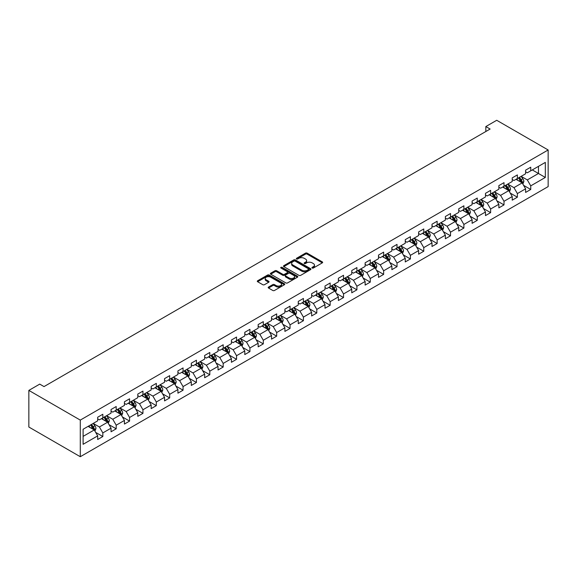 <?xml version="1.0" encoding="UTF-8"?>
<svg xmlns="http://www.w3.org/2000/svg" width="577" height="577" viewBox="0 0 577 577"><rect width="100%" height="100%" fill="white"/><g stroke="black" fill="none" stroke-linecap="round" stroke-linejoin="round"><path stroke-width="0.87" d="M312.186 268.024A0.829 0.483 0 0 0 313.361 268.024L322.298 262.867A1.19 0.685 0 0 0 322.651 262.376A1.19 0.685 0 0 0 322.298 261.893L307.159 253.144A1.19 0.685 0 0 0 305.471 253.144L296.535 258.308A0.829 0.483 0 0 0 297.71 258.986L298.864 258.323A3.808 2.2 0 0 1 304.252 258.323L305.514 259.051A3.808 2.2 0 0 1 306.632 260.602A3.808 2.2 0 0 1 305.514 262.16L304.36 262.823A0.829 0.483 0 0 0 305.536 263.509L306.69 262.838A3.808 2.2 0 0 1 312.078 262.838L313.34 263.566A3.808 2.2 0 0 1 314.458 265.124A3.808 2.2 0 0 1 313.34 266.675L312.186 267.346A0.829 0.483 0 0 0 312.186 268.024L312.186 267.346M268.536 287.058A1.19 0.685 0 0 0 268.19 287.541A1.19 0.685 0 0 0 268.536 288.024L272.784 290.483A1.19 0.685 0 0 0 274.464 290.483L284.396 284.75A1.19 0.685 0 0 0 284.742 284.259A1.19 0.685 0 0 0 284.396 283.776L269.25 275.034A1.19 0.685 0 0 0 267.569 275.034L257.638 280.768A1.19 0.685 0 0 0 257.292 281.251A1.19 0.685 0 0 0 257.638 281.735L262.773 284.699A1.19 0.685 0 0 0 264.454 284.699L268.702 282.247A1.19 0.685 0 0 0 269.055 281.764A1.19 0.685 0 0 0 268.702 281.273L266.156 279.802A3.181 1.839 0 0 1 265.225 278.503A3.181 1.839 0 0 1 267.187 276.809A3.181 1.839 0 0 1 270.656 277.205L280.631 282.961A3.181 1.839 0 0 1 281.562 284.259A3.181 1.839 0 0 1 279.6 285.961A3.181 1.839 0 0 1 276.131 285.565L274.464 284.605A1.19 0.685 0 0 0 272.784 284.605L268.536 287.058L268.536 288.024M548.15 149.977L496.718 120.283L485.834 126.565L490.118 129.039L44.025 386.59L39.734 384.116L28.85 390.398L80.282 420.099L548.15 149.977L548.15 186.602L80.282 456.717L80.282 420.099M298.951 275.373A1.19 0.685 0 0 0 300.631 275.373L310.563 269.639A1.19 0.685 0 0 0 310.909 269.156A1.19 0.685 0 0 0 310.563 268.666L295.417 259.924A1.19 0.685 0 0 0 293.736 259.924L283.805 265.658A1.19 0.685 0 0 0 283.458 266.141A1.19 0.685 0 0 0 283.805 266.632L298.951 275.373M281.237 268.204A0.829 0.483 0 0 1 282.081 268.319L282.081 267.331L297.48 276.224A1.19 0.685 0 0 1 297.826 276.708A1.19 0.685 0 0 1 297.48 277.191L287.548 282.925A1.19 0.685 0 0 1 285.867 282.925L270.721 274.183L274.969 271.745L274.969 270.757L270.721 273.209A1.19 0.685 0 0 0 270.375 273.7A1.19 0.685 0 0 0 270.721 274.183L270.721 273.209M274.969 271.745A1.19 0.685 0 0 1 276.657 271.745L276.657 270.757A1.19 0.685 0 0 0 274.969 270.757M276.657 270.757L282.795 274.306A1.19 0.685 0 0 0 284.483 274.306L287.296 272.676A1.19 0.685 0 0 0 287.649 272.193A1.19 0.685 0 0 0 287.296 271.702L280.905 268.009A0.829 0.483 0 0 1 282.081 267.331M95.667 432.397L102.829 436.529L102.829 432.916L111.058 428.163L111.058 431.776L116.201 428.805L116.201 425.191L124.43 420.445L124.43 424.059L129.573 421.087L129.573 417.474L137.802 412.721L137.802 416.334L142.945 413.363L142.945 409.749L151.174 405.004L151.174 408.617L156.317 405.645L156.317 402.032L164.546 397.279L164.546 400.892L169.688 397.921L169.688 394.315L177.918 389.562L177.918 393.175L183.06 390.203L183.06 386.59L191.29 381.837L191.29 385.45L196.432 382.486L196.432 378.873L204.662 374.12L204.662 377.733L209.804 374.762L209.804 371.148L218.034 366.395L218.034 370.008L223.184 367.044L223.184 363.431L231.413 358.678L231.413 362.291L236.556 359.32L236.556 355.706L244.785 350.96L244.785 354.574L249.928 351.602L249.928 347.989L258.157 343.236L258.157 346.849L263.3 343.878L263.3 340.264L271.529 335.518L271.529 339.132L276.671 336.16L276.671 332.547L284.901 327.794L284.901 331.407L290.043 328.436L290.043 324.829L298.273 320.076L298.273 323.69L303.415 320.718L303.415 317.105L311.645 312.352L311.645 315.965L316.787 313.001L316.787 309.387L325.017 304.634L325.017 308.248L330.159 305.276L330.159 301.663L338.389 296.917L338.389 300.523L343.531 297.559L343.531 293.945L351.761 289.192L351.761 292.806L356.903 289.834L356.903 286.221L365.133 281.475L365.133 285.088L370.275 282.117L370.275 278.503L378.505 273.75L378.505 277.364L383.647 274.392L383.647 270.779L391.877 266.033L391.877 269.647L397.026 266.675L397.026 263.062L405.256 258.308L405.256 261.922L410.398 258.958L410.398 255.344L418.628 250.591L418.628 254.205L423.77 251.233L423.77 247.62L432 242.867L432 246.48L437.142 243.516L437.142 239.902L445.372 235.149L445.372 238.763L450.514 235.791L450.514 232.178L458.744 227.432L458.744 231.038L463.886 228.074L463.886 224.46L472.116 219.707L472.116 223.321L477.258 220.349L477.258 216.736L485.488 211.99L485.488 215.603L490.63 212.632L490.63 209.018L498.86 204.265L498.86 207.879L504.002 204.907L504.002 201.301L512.232 196.548L512.232 200.161L517.374 197.19L517.374 193.576L525.604 188.823L525.604 192.437L530.746 189.472L530.746 185.859L545.323 177.442L545.323 162.397L538.464 166.356L538.464 173.482L545.323 177.442M102.829 436.529L97.686 439.494L97.686 435.88L83.11 444.297L83.11 429.252L97.686 420.835L97.686 417.229L102.829 414.257L102.829 417.871L111.058 413.118L111.058 409.504L116.201 406.533L116.201 410.146L124.43 405.4L124.43 401.787L129.573 398.815L129.573 402.429L137.802 397.676L137.802 394.062L142.945 391.098L142.945 394.704L151.174 389.958L151.174 386.345L156.317 383.373L156.317 386.987L164.546 382.234L164.546 378.62L169.688 375.656L169.688 379.269L177.918 374.516L177.918 370.903L183.06 367.931L183.06 371.545L191.29 366.792L191.29 363.178L196.432 360.214L196.432 363.827L204.662 359.074L204.662 355.461L209.804 352.489L209.804 356.103L218.034 351.35L218.034 347.743L223.184 344.772L223.184 348.385L231.413 343.632L231.413 340.019L236.556 337.047L236.556 340.661L244.785 335.915L244.785 332.302L249.928 329.33L249.928 332.943L258.157 328.19L258.157 324.577L263.3 321.613L263.3 325.219L271.529 320.473L271.529 316.86L276.671 313.888L276.671 317.501L284.901 312.748L284.901 309.135L290.043 306.171L290.043 309.784L298.273 305.031L298.273 301.418L303.415 298.446L303.415 302.06L311.645 297.306L311.645 293.693L316.787 290.729L316.787 294.342L325.017 289.589L325.017 285.976L330.159 283.004L330.159 286.618L338.389 281.872L338.389 278.258L343.531 275.287L343.531 278.9L351.761 274.147L351.761 270.534L356.903 267.562L356.903 271.176L365.133 266.43L365.133 262.816L370.275 259.845L370.275 263.458L378.505 258.705L378.505 255.092L383.647 252.127L383.647 255.734L391.877 250.988L391.877 247.374L397.026 244.403L397.026 248.016L405.256 243.263L405.256 239.65L410.398 236.685L410.398 240.299L418.628 235.546L418.628 231.932L423.77 228.961L423.77 232.574L432 227.821L432 224.208L437.142 221.243L437.142 224.857L445.372 220.104L445.372 216.49L450.514 213.519L450.514 217.132L458.744 212.386L458.744 208.773L463.886 205.801L463.886 209.415L472.116 204.662L472.116 201.048L477.258 198.077L477.258 201.69L485.488 196.945L485.488 193.331L490.63 190.36L490.63 193.973L498.86 189.22L498.86 185.606L504.002 182.642L504.002 186.248L512.232 181.503L512.232 177.889L517.374 174.918L517.374 178.531L525.604 173.778L525.604 170.165L530.746 167.2L530.746 170.814L545.323 162.397M101.458 418.664L107.625 422.227L99.395 426.973L93.229 423.41M97.686 418.859L99.395 419.847L102.829 417.871M99.395 426.973L102.829 432.916M107.625 422.227L111.058 428.163M114.83 410.939L120.997 414.502L112.775 419.255L106.601 415.692M111.058 411.141L112.775 412.129L116.201 410.146M112.775 419.255L116.201 425.191M120.997 414.502L124.43 420.445M128.202 403.222L134.376 406.785L126.147 411.531L119.973 407.968M124.43 403.417L126.147 404.405L129.573 402.429M126.147 411.531L129.573 417.474M134.376 406.785L137.802 412.721M141.574 395.497L147.748 399.06L139.519 403.813L133.345 400.25M137.802 395.699L139.519 396.687L142.945 394.704M139.519 403.813L142.945 409.749M147.748 399.06L151.174 405.004M154.946 387.78L161.12 391.343L152.891 396.096L146.717 392.533M151.174 387.975L152.891 388.963L156.317 386.987M152.891 396.096L156.317 402.032M161.12 391.343L164.546 397.279M168.318 380.055L174.492 383.618L166.263 388.371L160.089 384.809M164.546 380.257L166.263 381.246L169.688 379.269M166.263 388.371L169.688 394.315M174.492 383.618L177.918 389.562M181.69 372.338L187.864 375.901L179.635 380.654L173.461 377.091M177.918 372.533L179.635 373.528L183.06 371.545M179.635 380.654L183.06 386.59M187.864 375.901L191.29 381.837M195.062 364.614L201.236 368.184L193.006 372.93L186.833 369.367M191.29 364.815L193.006 365.804L196.432 363.827M193.006 372.93L196.432 378.873M201.236 368.184L204.662 374.12M208.434 356.896L214.608 360.459L206.378 365.212L200.205 361.649M204.662 357.091L206.378 358.086L209.804 356.103M206.378 365.212L209.804 371.148M214.608 360.459L218.034 366.395M221.806 349.179L227.98 352.742L219.75 357.488L213.577 353.925M218.034 349.373L219.75 350.362L223.184 348.385M219.75 357.488L223.184 363.431M227.98 352.742L231.413 358.678M235.178 341.454L241.352 345.017L233.122 349.77L226.949 346.207M231.413 341.656L233.122 342.644L236.556 340.661M233.122 349.77L236.556 355.706M241.352 345.017L244.785 350.96M248.557 333.737L254.724 337.3L246.494 342.046L240.328 338.483M244.785 333.932L246.494 334.92L249.928 332.943M246.494 342.046L249.928 347.989M254.724 337.3L258.157 343.236M261.929 326.012L268.096 329.575L259.866 334.328L253.7 330.765M258.157 326.214L259.866 327.202L263.3 325.219M259.866 334.328L263.3 340.264M268.096 329.575L271.529 335.518M275.301 318.295L281.468 321.858L273.238 326.611L267.072 323.048M271.529 318.49L273.238 319.478L276.671 317.501M273.238 326.611L276.671 332.547M281.468 321.858L284.901 327.794M288.673 310.57L294.84 314.133L286.618 318.886L280.444 315.323M284.901 310.772L286.618 311.76L290.043 309.784M286.618 318.886L290.043 324.829M294.84 314.133L298.273 320.076M302.045 302.853L308.219 306.416L299.99 311.169L293.816 307.606M298.273 303.048L299.99 304.043L303.415 302.06M299.99 311.169L303.415 317.105M308.219 306.416L311.645 312.352M315.417 295.128L321.591 298.698L313.361 303.444L307.188 299.881M311.645 295.33L313.361 296.318L316.787 294.342M313.361 303.444L316.787 309.387M321.591 298.698L325.017 304.634M328.789 287.411L334.963 290.974L326.733 295.727L320.56 292.164M325.017 287.606L326.733 288.601L330.159 286.618M326.733 295.727L330.159 301.663M334.963 290.974L338.389 296.917M342.161 279.694L348.335 283.257L340.105 288.002L333.932 284.439M338.389 279.888L340.105 280.876L343.531 278.9M340.105 288.002L343.531 293.945M348.335 283.257L351.761 289.192M355.533 271.969L361.707 275.532L353.477 280.285L347.304 276.722M351.761 272.171L353.477 273.159L356.903 271.176M353.477 280.285L356.903 286.221M361.707 275.532L365.133 281.475M368.905 264.252L375.079 267.815L366.849 272.568L360.675 268.997M365.133 264.446L366.849 265.434L370.275 263.458M366.849 272.568L370.275 278.503M375.079 267.815L378.505 273.75M382.277 256.527L388.451 260.09L380.221 264.843L374.047 261.28M378.505 256.729L380.221 257.717L383.647 255.734M380.221 264.843L383.647 270.779M388.451 260.09L391.877 266.033M395.649 248.81L401.823 252.373L393.593 257.126L387.419 253.563M391.877 249.004L393.593 250L397.026 248.016M393.593 257.126L397.026 263.062M401.823 252.373L405.256 258.308M409.021 241.085L415.195 244.648L406.965 249.401L400.791 245.838M405.256 241.287L406.965 242.275L410.398 240.299M406.965 249.401L410.398 255.344M415.195 244.648L418.628 250.591M422.4 233.368L428.567 236.931L420.337 241.684L414.171 238.121M418.628 233.562L420.337 234.558L423.77 232.574M420.337 241.684L423.77 247.62M428.567 236.931L432 242.867M435.772 225.65L441.939 229.213L433.709 233.959L427.543 230.396M432 225.845L433.709 226.833L437.142 224.857M433.709 233.959L437.142 239.902M441.939 229.213L445.372 235.149M449.144 217.926L455.311 221.489L447.081 226.242L440.915 222.679M445.372 218.128L447.081 219.116L450.514 217.132M447.081 226.242L450.514 232.178M455.311 221.489L458.744 227.432M462.516 210.208L468.69 213.771L460.46 218.517L454.287 214.954M458.744 210.403L460.46 211.391L463.886 209.415M460.46 218.517L463.886 224.46M468.69 213.771L472.116 219.707M475.888 202.484L482.062 206.047L473.832 210.8L467.658 207.237M472.116 202.686L473.832 203.674L477.258 201.69M473.832 210.8L477.258 216.736M482.062 206.047L485.488 211.99M489.26 194.766L495.434 198.329L487.204 203.082L481.03 199.512M485.488 194.961L487.204 195.949L490.63 193.973M487.204 203.082L490.63 209.018M495.434 198.329L498.86 204.265M502.632 187.042L508.806 190.605L500.576 195.358L494.402 191.795M498.86 187.244L500.576 188.232L504.002 186.248M500.576 195.358L504.002 201.301M508.806 190.605L512.232 196.548M516.004 179.324L522.178 182.887L513.948 187.64L507.774 184.077M512.232 179.519L513.948 180.514L517.374 178.531M513.948 187.64L517.374 193.576M522.178 182.887L525.604 188.823M532.29 169.919L538.464 173.482L527.32 179.916L521.146 176.353M525.604 171.802L527.32 172.79L530.746 170.814M527.32 179.916L530.746 185.859M28.85 390.398L28.85 427.023L80.282 456.717M485.834 126.565L485.834 131.513M83.11 436.378L94.253 429.944L88.086 426.381M94.253 429.944L97.686 435.88M523.591 185.34L530.746 189.472M510.219 193.057L517.374 197.19M496.847 200.774L504.002 204.907M483.476 208.499L490.63 212.632M470.104 216.216L477.258 220.349M456.732 223.941L463.886 228.074M443.352 231.658L450.514 235.791M429.98 239.383L437.142 243.516M416.608 247.1L423.77 251.233M403.236 254.825L410.398 258.958M389.864 262.542L397.026 266.675M376.492 270.26L383.647 274.392M363.121 277.984L370.275 282.117M349.749 285.702L356.903 289.834M336.377 293.426L343.531 297.559M323.005 301.144L330.159 305.276M309.633 308.868L316.787 313.001M296.261 316.585L303.415 320.718M282.889 324.31L290.043 328.436M269.509 332.027L276.671 336.16M256.138 339.745L263.3 343.878M242.766 347.469L249.928 351.602M229.394 355.187L236.556 359.32M216.022 362.911L223.184 367.044M202.65 370.629L209.804 374.762M189.278 378.353L196.432 382.486M175.906 386.071L183.06 390.203M162.534 393.795L169.688 397.921M149.162 401.513L156.317 405.645M135.79 409.23L142.945 413.363M122.418 416.955L129.573 421.087M109.046 424.672L116.201 428.805M312.518 268.139L313.34 267.67A3.808 2.2 0 0 0 314.458 266.112L314.458 265.124M306.632 260.602L306.632 261.597A3.808 2.2 0 0 1 305.514 263.148L304.692 263.624M322.298 261.893L322.298 262.867L307.159 254.14A1.19 0.685 0 0 0 305.471 254.14L296.866 259.109M310.549 269.647L295.417 260.912A1.19 0.685 0 0 0 293.736 260.912L283.819 266.639L283.805 265.658M308.457 269.495A0.829 0.483 0 0 0 308.457 268.817L295.164 261.136A0.829 0.483 0 0 0 293.989 261.136L292.77 261.843A3.808 2.2 0 0 0 291.652 263.4A3.808 2.2 0 0 0 292.77 264.951L301.858 270.202A3.808 2.2 0 0 0 307.238 270.202L308.457 269.495L308.457 270.483A0.829 0.483 0 0 0 308.702 270.144L308.702 269.156M291.652 263.4L291.652 264.389A3.808 2.2 0 0 0 292.77 265.939L292.77 264.951M308.457 270.483L307.238 271.19A3.808 2.2 0 0 1 301.858 271.19L292.77 265.939M276.657 271.745L282.795 275.294A1.19 0.685 0 0 0 284.483 275.294L287.296 273.664A1.19 0.685 0 0 0 287.649 273.181L287.649 272.193M282.081 268.319L297.465 277.205M289.171 277.984A3.181 1.839 0 0 0 292.64 278.381A3.181 1.839 0 0 0 294.602 276.686A3.181 1.839 0 0 0 293.671 275.388L290.159 273.354A1.19 0.685 0 0 0 288.478 273.354L285.658 274.984A1.19 0.685 0 0 0 285.312 275.467A1.19 0.685 0 0 0 285.658 275.957L289.171 277.984L289.171 278.972A3.181 1.839 0 0 0 292.64 279.369A3.181 1.839 0 0 0 294.602 277.674L294.602 276.686M285.312 275.467L285.312 276.462A1.19 0.685 0 0 0 285.658 276.946L285.658 275.957M289.171 278.972L285.658 276.946M281.562 284.259L281.562 285.254A3.181 1.839 0 0 1 279.6 286.949A3.181 1.839 0 0 1 276.131 286.553L274.464 285.593A1.19 0.685 0 0 0 272.784 285.593L268.55 288.038M265.225 278.503L265.225 279.499A3.181 1.839 0 0 0 266.156 280.797L266.156 279.802M268.702 281.273L268.702 282.247L266.156 280.797M284.396 283.776L284.396 284.75L269.25 276.022A1.19 0.685 0 0 0 267.569 276.022L257.652 281.742M522.856 184.063L523.873 181.488A3.21 1.854 -120 0 0 522.849 178.755L521.081 176.396M517.995 180.471L516.79 178.87M518.42 177.925L520.194 180.291A3.21 1.854 60 0 1 521.11 182.224L522.142 181.625A3.21 1.854 -120 0 0 521.219 179.692L519.451 177.334M518.644 177.795L520.605 180.421A1.637 0.945 60 0 1 520.908 180.918L522.142 181.625M509.484 191.78L510.501 189.213A3.21 1.854 -120 0 0 509.477 186.479L507.71 184.113M504.623 188.196L503.418 186.587M505.048 185.65L506.815 188.008A3.21 1.854 60 0 1 507.738 189.941L508.77 189.35A3.21 1.854 -120 0 0 507.847 187.417L506.079 185.051M505.272 185.52L507.233 188.138A1.637 0.945 60 0 1 507.536 188.636L508.77 189.35M496.112 199.498L497.129 196.93A3.21 1.854 -120 0 0 496.105 194.197L494.33 191.838M491.251 195.913L490.046 194.312M491.676 193.367L493.443 195.733A3.21 1.854 60 0 1 494.366 197.666L495.391 197.067A3.21 1.854 -120 0 0 494.475 195.134L492.708 192.776M491.9 193.237L493.862 195.863A1.637 0.945 60 0 1 494.157 196.36L495.391 197.067M482.733 207.222L483.757 204.655A3.21 1.854 -120 0 0 482.733 201.914L480.958 199.555M477.879 203.631L476.674 202.029M478.304 201.092L480.071 203.45A3.21 1.854 60 0 1 480.994 205.383L482.019 204.792A3.21 1.854 -120 0 0 481.103 202.859L479.336 200.493M478.528 200.962L480.49 203.58A1.637 0.945 60 0 1 480.785 204.078L482.019 204.792M469.361 214.94L470.385 212.372A3.21 1.854 -120 0 0 469.361 209.639L467.586 207.273M464.507 211.355L463.302 209.754M464.932 208.809L466.699 211.175A3.21 1.854 60 0 1 467.622 213.101L468.647 212.509A3.21 1.854 -120 0 0 467.731 210.576L465.964 208.218M465.156 208.679L467.118 211.297A1.637 0.945 60 0 1 467.413 211.795L468.647 212.509M455.989 222.664L457.013 220.097A3.21 1.854 -120 0 0 455.989 217.356L454.214 214.997M451.135 219.072L449.93 217.471M451.56 216.534L453.327 218.892A3.21 1.854 60 0 1 454.25 220.825L455.275 220.234A3.21 1.854 -120 0 0 454.359 218.301L452.584 215.935M451.784 216.404L453.746 219.022A1.637 0.945 60 0 1 454.041 219.52L455.275 220.234M442.617 230.382L443.641 227.814A3.21 1.854 -120 0 0 442.609 225.08L440.842 222.715M437.763 226.797L436.558 225.189M438.188 224.251L439.955 226.61A3.21 1.854 60 0 1 440.878 228.542L441.903 227.951A3.21 1.854 -120 0 0 440.987 226.018L439.212 223.66M438.412 224.121L440.374 226.739A1.637 0.945 60 0 1 440.669 227.237L441.903 227.951M429.245 238.106L430.269 235.531A3.21 1.854 -120 0 0 429.238 232.798L427.47 230.439M424.383 234.514L423.186 232.913M424.816 231.968L426.583 234.334A3.21 1.854 60 0 1 427.499 236.267L428.531 235.668A3.21 1.854 -120 0 0 427.615 233.743L425.84 231.377M425.04 231.846L427.002 234.464A1.637 0.945 60 0 1 427.297 234.962L428.531 235.668M415.873 245.824L416.89 243.256A3.21 1.854 -120 0 0 415.866 240.522L414.098 238.157M411.012 242.239L409.814 240.631M411.444 239.693L413.211 242.052A3.21 1.854 60 0 1 414.127 243.984L415.159 243.393A3.21 1.854 -120 0 0 414.243 241.46L412.468 239.102M411.668 239.563L413.63 242.181A1.637 0.945 60 0 1 413.925 242.679L415.159 243.393M402.501 253.548L403.518 250.973A3.21 1.854 -120 0 0 402.494 248.24L400.726 245.881M397.64 249.956L396.442 248.355M398.072 247.41L399.839 249.776A3.21 1.854 60 0 1 400.755 251.709L401.787 251.11A3.21 1.854 -120 0 0 400.864 249.177L399.096 246.819M398.296 247.281L400.258 249.906A1.637 0.945 60 0 1 400.553 250.404L401.787 251.11M389.129 261.266L390.146 258.698A3.21 1.854 -120 0 0 389.122 255.964L387.355 253.599M384.268 257.681L383.07 256.073M384.693 255.135L386.467 257.493A3.21 1.854 60 0 1 387.383 259.426L388.415 258.835A3.21 1.854 -120 0 0 387.492 256.902L385.724 254.536M384.917 255.005L386.886 257.623A1.637 0.945 60 0 1 387.181 258.121L388.415 258.835M375.757 268.983L376.774 266.415A3.21 1.854 -120 0 0 375.75 263.682L373.983 261.323M370.896 265.398L369.698 263.797M371.321 262.852L373.095 265.218A3.21 1.854 60 0 1 374.011 267.151L375.043 266.552A3.21 1.854 -120 0 0 374.12 264.619L372.353 262.261M371.545 262.723L373.514 265.348A1.637 0.945 60 0 1 373.809 265.846L375.043 266.552M362.385 276.708L363.402 274.14A3.21 1.854 -120 0 0 362.378 271.399L360.611 269.041M357.524 273.116L356.319 271.515M357.949 270.577L359.723 272.935A3.21 1.854 60 0 1 360.639 274.868L361.671 274.277A3.21 1.854 -120 0 0 360.748 272.344L358.981 269.978M358.173 270.447L360.135 273.065A1.637 0.945 60 0 1 360.437 273.563L361.671 274.277M349.013 284.425L350.03 281.857A3.21 1.854 -120 0 0 349.006 279.124L347.239 276.758M344.152 280.84L342.947 279.232M344.577 278.294L346.351 280.66A3.21 1.854 60 0 1 347.267 282.586L348.299 281.994A3.21 1.854 -120 0 0 347.376 280.061L345.609 277.703M344.801 278.164L346.763 280.783A1.637 0.945 60 0 1 347.065 281.28L348.299 281.994M335.641 292.15L336.658 289.582A3.21 1.854 -120 0 0 335.634 286.841L333.867 284.483M330.78 288.558L329.575 286.957M331.205 286.019L332.972 288.377A3.21 1.854 60 0 1 333.895 290.31L334.927 289.719A3.21 1.854 -120 0 0 334.004 287.786L332.237 285.42M331.429 285.889L333.391 288.507A1.637 0.945 60 0 1 333.694 289.005L334.927 289.719M322.269 299.867L323.286 297.299A3.21 1.854 -120 0 0 322.262 294.566L320.487 292.2M317.408 296.282L316.203 294.674M317.833 293.736L319.6 296.095A3.21 1.854 60 0 1 320.523 298.028L321.548 297.436A3.21 1.854 -120 0 0 320.632 295.503L318.865 293.145M318.057 293.606L320.019 296.225A1.637 0.945 60 0 1 320.314 296.722L321.548 297.436M308.89 307.591L309.914 305.017A3.21 1.854 -120 0 0 308.89 302.283L307.115 299.925M304.036 304L302.831 302.398M304.461 301.454L306.228 303.819A3.21 1.854 60 0 1 307.152 305.752L308.176 305.154A3.21 1.854 -120 0 0 307.26 303.228L305.493 300.862M304.685 301.331L306.647 303.949A1.637 0.945 60 0 1 306.942 304.447L308.176 305.154M295.518 315.309L296.542 312.741A3.21 1.854 -120 0 0 295.518 310.008L293.743 307.642M290.664 311.724L289.459 310.116M291.089 309.178L292.856 311.537A3.21 1.854 60 0 1 293.78 313.47L294.804 312.878A3.21 1.854 -120 0 0 293.888 310.945L292.121 308.587M291.313 309.048L293.275 311.667A1.637 0.945 60 0 1 293.57 312.164L294.804 312.878M282.146 323.026L283.17 320.459A3.21 1.854 -120 0 0 282.146 317.725L280.372 315.367M277.292 319.442L276.087 317.84M277.717 316.896L279.484 319.261A3.21 1.854 60 0 1 280.408 321.194L281.432 320.596A3.21 1.854 -120 0 0 280.516 318.663L278.741 316.304M277.941 316.766L279.903 319.391A1.637 0.945 60 0 1 280.198 319.889L281.432 320.596M268.774 330.751L269.798 328.183A3.21 1.854 -120 0 0 268.767 325.442L267 323.084M263.92 327.166L262.715 325.558M264.345 324.62L266.112 326.979A3.21 1.854 60 0 1 267.036 328.912L268.06 328.32A3.21 1.854 -120 0 0 267.144 326.387L265.37 324.022M264.569 324.49L266.531 327.109A1.637 0.945 60 0 1 266.826 327.606L268.06 328.32M255.402 338.468L256.426 335.901A3.21 1.854 -120 0 0 255.395 333.167L253.628 330.801M250.541 334.884L249.343 333.282M250.973 332.338L252.74 334.703A3.21 1.854 60 0 1 253.656 336.636L254.688 336.038A3.21 1.854 -120 0 0 253.772 334.105L251.998 331.746M251.197 332.208L253.159 334.833A1.637 0.945 60 0 1 253.454 335.324L254.688 336.038M242.03 346.193L243.047 343.625A3.21 1.854 -120 0 0 242.023 340.884L240.256 338.526M237.169 342.601L235.971 341M237.601 340.062L239.368 342.421A3.21 1.854 60 0 1 240.284 344.354L241.316 343.762A3.21 1.854 -120 0 0 240.4 341.829L238.626 339.464M237.825 339.932L239.787 342.55A1.637 0.945 60 0 1 240.082 343.048L241.316 343.762M228.658 353.91L229.675 351.343A3.21 1.854 -120 0 0 228.651 348.609L226.884 346.243M223.797 350.326L222.599 348.717M224.229 347.78L225.996 350.145A3.21 1.854 60 0 1 226.912 352.071L227.944 351.48A3.21 1.854 -120 0 0 227.021 349.547L225.254 347.188M224.453 347.65L226.415 350.268A1.637 0.945 60 0 1 226.711 350.766L227.944 351.48M215.286 361.635L216.303 359.067A3.21 1.854 -120 0 0 215.279 356.326L213.512 353.968M210.425 358.043L209.227 356.442M210.85 355.504L212.624 357.863A3.21 1.854 60 0 1 213.54 359.796L214.572 359.204A3.21 1.854 -120 0 0 213.649 357.271L211.882 354.905M211.074 355.374L213.043 357.992A1.637 0.945 60 0 1 213.339 358.49L214.572 359.204M201.914 369.352L202.931 366.784A3.21 1.854 -120 0 0 201.907 364.051L200.14 361.685M197.053 365.768L195.855 364.159M197.478 363.221L199.253 365.58A3.21 1.854 60 0 1 200.169 367.513L201.2 366.922A3.21 1.854 -120 0 0 200.277 364.989L198.51 362.63M197.702 363.092L199.671 365.71A1.637 0.945 60 0 1 199.967 366.207L201.2 366.922M188.542 377.077L189.559 374.502A3.21 1.854 -120 0 0 188.535 371.768L186.768 369.41M183.681 373.485L182.476 371.884M184.106 370.939L185.881 373.305A3.21 1.854 60 0 1 186.797 375.238L187.828 374.639A3.21 1.854 -120 0 0 186.905 372.713L185.138 370.347M184.33 370.809L186.292 373.434A1.637 0.945 60 0 1 186.595 373.932L187.828 374.639M175.17 384.794L176.187 382.226A3.21 1.854 -120 0 0 175.163 379.493L173.396 377.127M170.309 381.209L169.104 379.601M170.734 378.663L172.509 381.022A3.21 1.854 60 0 1 173.425 382.955L174.456 382.363A3.21 1.854 -120 0 0 173.533 380.431L171.766 378.072M170.958 378.534L172.92 381.152A1.637 0.945 60 0 1 173.223 381.649L174.456 382.363M161.798 392.511L162.815 389.944A3.21 1.854 -120 0 0 161.791 387.21L160.024 384.852M156.937 388.927L155.732 387.326M157.362 386.381L159.129 388.747A3.21 1.854 60 0 1 160.053 390.679L161.084 390.081A3.21 1.854 -120 0 0 160.161 388.148L158.394 385.789M157.586 386.251L159.548 388.876A1.637 0.945 60 0 1 159.851 389.374L161.084 390.081M148.426 400.236L149.443 397.668A3.21 1.854 -120 0 0 148.419 394.928L146.645 392.569M143.565 396.651L142.36 395.043M143.99 394.105L145.757 396.464A3.21 1.854 60 0 1 146.681 398.397L147.705 397.805A3.21 1.854 -120 0 0 146.789 395.872L145.022 393.507M144.214 393.976L146.176 396.594A1.637 0.945 60 0 1 146.471 397.091L147.705 397.805M135.047 407.953L136.071 405.386A3.21 1.854 -120 0 0 135.047 402.652L133.273 400.287M130.193 404.369L128.988 402.768M130.618 401.823L132.385 404.188A3.21 1.854 60 0 1 133.309 406.121L134.333 405.523A3.21 1.854 -120 0 0 133.417 403.59L131.65 401.231M130.842 401.693L132.804 404.318A1.637 0.945 60 0 1 133.099 404.809L134.333 405.523M121.675 415.678L122.699 413.11A3.21 1.854 -120 0 0 121.675 410.37L119.901 408.011M116.821 412.086L115.616 410.485M117.246 409.547L119.013 411.906A3.21 1.854 60 0 1 119.937 413.839L120.961 413.247A3.21 1.854 -120 0 0 120.045 411.314L118.278 408.949M117.47 409.418L119.432 412.036A1.637 0.945 60 0 1 119.727 412.533L120.961 413.247M108.303 423.395L109.327 420.828A3.21 1.854 -120 0 0 108.303 418.094L106.529 415.728M103.449 419.811L102.244 418.202M103.874 417.265L105.641 419.63A3.21 1.854 60 0 1 106.565 421.556L107.589 420.965A3.21 1.854 -120 0 0 106.673 419.032L104.899 416.673M104.098 417.135L106.06 419.753A1.637 0.945 60 0 1 106.356 420.251L107.589 420.965M94.931 431.12L95.955 428.552A3.21 1.854 -120 0 0 94.924 425.812L93.157 423.453M90.077 427.528L88.872 425.927M90.502 424.982L92.27 427.348A3.21 1.854 60 0 1 93.193 429.281L94.217 428.689A3.21 1.854 -120 0 0 93.301 426.756L91.527 424.391M90.726 424.86L92.688 427.478A1.637 0.945 60 0 1 92.984 427.975L94.217 428.689M313.34 267.67L313.34 266.675M304.36 263.509L304.36 262.823M305.514 263.148L305.514 262.16M296.535 258.986L296.535 258.308M305.471 254.14L305.471 253.144M307.159 254.14L307.159 253.144M293.736 260.912L293.736 259.924M295.417 260.912L295.417 259.924M310.563 269.639L310.563 268.666M301.858 271.19L301.858 270.202M307.238 271.19L307.238 270.202M282.795 275.294L282.795 274.306M284.483 275.294L284.483 274.306M287.296 273.664L287.296 272.676M297.48 277.191L297.48 276.224M272.784 285.593L272.784 284.605M274.464 285.593L274.464 284.605M276.131 286.553L276.131 285.565M257.638 281.735L257.638 280.768M267.569 276.022L267.569 275.034M269.25 276.022L269.25 275.034M521.86 182.707L523.851 181.553M521.219 179.692L522.849 178.755M518.932 181.012L520.194 180.291M508.488 190.424L510.479 189.27M507.847 187.417L509.477 186.479M505.56 188.737L506.815 188.008M495.116 198.142L497.107 196.995M494.475 195.134L496.105 194.197M492.188 196.454L493.443 195.733M481.745 205.866L483.735 204.712M481.103 202.859L482.733 201.914M478.816 204.179L480.071 203.45M468.373 213.584L470.363 212.437M467.731 210.576L469.361 209.639M465.444 211.896L466.699 211.175M454.993 221.308L456.991 220.154M454.359 218.301L455.989 217.356M452.072 219.621L453.327 218.892M441.621 229.026L443.619 227.879M440.987 226.018L442.609 225.08M438.7 227.338L439.955 226.61M428.249 236.75L430.247 235.596M427.615 233.743L429.238 232.798M425.328 235.055L426.583 234.334M414.877 244.468L416.875 243.321M414.243 241.46L415.866 240.522M411.956 242.78L413.211 242.052M401.505 252.192L403.496 251.038M400.864 249.177L402.494 248.24M398.584 250.497L399.839 249.776M388.133 259.91L390.124 258.756M387.492 256.902L389.122 255.964M385.212 258.222L386.467 257.493M374.762 267.627L376.752 266.48M374.12 264.619L375.75 263.682M371.833 265.939L373.095 265.218M361.39 275.352L363.38 274.198M360.748 272.344L362.378 271.399M358.461 273.664L359.723 272.935M348.018 283.069L350.008 281.922M347.376 280.061L349.006 279.124M345.089 281.381L346.351 280.66M334.646 290.794L336.636 289.64M334.004 287.786L335.634 286.841M331.717 289.106L332.972 288.377M321.274 298.511L323.264 297.364M320.632 295.503L322.262 294.566M318.345 296.823L319.6 296.095M307.902 306.236L309.892 305.082M307.26 303.228L308.89 302.283M304.973 304.541L306.228 303.819M294.53 313.953L296.52 312.806M293.888 310.945L295.518 310.008M291.601 312.265L292.856 311.537M281.15 321.67L283.148 320.523M280.516 318.663L282.146 317.725M278.229 319.983L279.484 319.261M267.778 329.395L269.776 328.241M267.144 326.387L268.767 325.442M264.857 327.707L266.112 326.979M254.407 337.112L256.404 335.965M253.772 334.105L255.395 333.167M251.485 335.425L252.74 334.703M241.035 344.837L243.032 343.683M240.4 341.829L242.023 340.884M238.113 343.149L239.368 342.421M227.663 352.554L229.653 351.407M227.021 349.547L228.651 348.609M224.742 350.866L225.996 350.145M214.291 360.279L216.281 359.125M213.649 357.271L215.279 356.326M211.37 358.591L212.624 357.863M200.919 367.996L202.909 366.849M200.277 364.989L201.907 364.051M197.99 366.308L199.253 365.58M187.547 375.721L189.537 374.567M186.905 372.713L188.535 371.768M184.618 374.026L185.881 373.305M174.175 383.438L176.165 382.284M173.533 380.431L175.163 379.493M171.246 381.75L172.509 381.022M160.803 391.156L162.793 390.009M160.161 388.148L161.791 387.21M157.874 389.468L159.129 388.747M147.431 398.88L149.421 397.726M146.789 395.872L148.419 394.928M144.502 397.192L145.757 396.464M134.059 406.597L136.049 405.451M133.417 403.59L135.047 402.652M131.13 404.91L132.385 404.188M120.687 414.322L122.677 413.168M120.045 411.314L121.675 410.37M117.758 412.634L119.013 411.906M107.308 422.039L109.305 420.893M106.673 419.032L108.303 418.094M104.387 420.352L105.641 419.63M93.936 429.764L95.933 428.61M93.301 426.756L94.924 425.812M91.015 428.076L92.27 427.348"/></g></svg>
